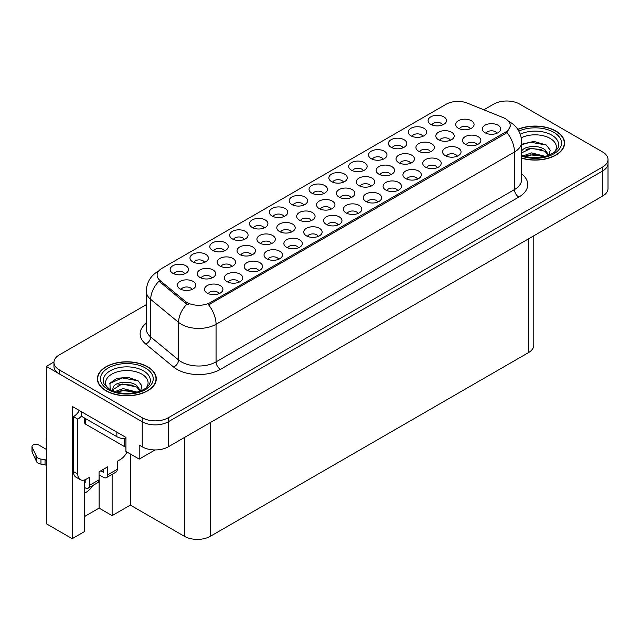 <?xml version="1.0" encoding="UTF-8"?>
<svg xmlns="http://www.w3.org/2000/svg" width="640" height="640" viewBox="0 0 640 640"><rect width="100%" height="100%" fill="white"/><g stroke="black" fill="none" stroke-linecap="round" stroke-linejoin="round"><path stroke-width="0.96" d="M204.576 262.36A5.52 3.192 0 0 0 203.096 260.808A5.52 3.192 0 0 0 197.656 260A5.52 3.192 0 0 0 193.8 262.36M205.696 254.296A9.208 5.312 0 0 0 193.904 253.704A9.208 5.312 0 0 0 190.856 260.304A9.208 5.312 0 0 0 192.68 261.808A9.208 5.312 0 0 0 207.528 260.304A9.208 5.312 0 0 0 205.696 254.296M338.16 224.928A5.52 3.192 0 0 0 336.672 223.376A5.52 3.192 0 0 0 331.232 222.568A5.52 3.192 0 0 0 327.384 224.928M339.28 216.864A9.208 5.312 0 0 0 327.48 216.272A9.208 5.312 0 0 0 324.432 222.872A9.208 5.312 0 0 0 326.256 224.376A9.208 5.312 0 0 0 341.104 222.872A9.208 5.312 0 0 0 339.28 216.864M264.104 227.992A5.52 3.192 0 0 0 262.624 226.44A5.52 3.192 0 0 0 257.176 225.632A5.52 3.192 0 0 0 253.328 227.992M265.224 219.928A9.208 5.312 0 0 0 253.424 219.336A9.208 5.312 0 0 0 250.376 225.944A9.208 5.312 0 0 0 252.208 227.448A9.208 5.312 0 0 0 267.048 225.944A9.208 5.312 0 0 0 265.224 219.928M377.84 202.016A5.52 3.192 0 0 0 376.36 200.464A5.52 3.192 0 0 0 370.912 199.656A5.52 3.192 0 0 0 367.064 202.016M378.96 193.952A9.208 5.312 0 0 0 367.168 193.36A9.208 5.312 0 0 0 364.112 199.96A9.208 5.312 0 0 0 365.944 201.464A9.208 5.312 0 0 0 380.784 199.96A9.208 5.312 0 0 0 378.96 193.952M402.992 147.808A5.52 3.192 0 0 0 401.512 146.256A5.52 3.192 0 0 0 396.072 145.448A5.52 3.192 0 0 0 392.216 147.808M404.112 139.744A9.208 5.312 0 0 0 392.32 139.144A9.208 5.312 0 0 0 389.272 145.752A9.208 5.312 0 0 0 391.096 147.256A9.208 5.312 0 0 0 405.944 145.752A9.208 5.312 0 0 0 404.112 139.744M251.632 255.04A5.52 3.192 0 0 0 250.144 253.488A5.52 3.192 0 0 0 244.704 252.68A5.52 3.192 0 0 0 240.856 255.04M252.752 246.976A9.208 5.312 0 0 0 240.952 246.384A9.208 5.312 0 0 0 237.904 252.984A9.208 5.312 0 0 0 239.736 254.488A9.208 5.312 0 0 0 254.576 252.984A9.208 5.312 0 0 0 252.752 246.976M211.88 277.992A5.52 3.192 0 0 0 210.392 276.44A5.52 3.192 0 0 0 204.952 275.632A5.52 3.192 0 0 0 201.104 277.992M213 269.92A9.208 5.312 0 0 0 201.2 269.328A9.208 5.312 0 0 0 198.152 275.936A9.208 5.312 0 0 0 199.976 277.44A9.208 5.312 0 0 0 214.824 275.936A9.208 5.312 0 0 0 213 269.92M417.52 179.104A5.52 3.192 0 0 0 416.04 177.552A5.52 3.192 0 0 0 410.6 176.744A5.52 3.192 0 0 0 406.744 179.104M418.64 171.04A9.208 5.312 0 0 0 406.848 170.448A9.208 5.312 0 0 0 403.8 177.056A9.208 5.312 0 0 0 405.624 178.56A9.208 5.312 0 0 0 420.472 177.056A9.208 5.312 0 0 0 418.64 171.04M442.672 124.896A5.52 3.192 0 0 0 441.192 123.344A5.52 3.192 0 0 0 435.752 122.536A5.52 3.192 0 0 0 431.896 124.896M443.8 116.832A9.208 5.312 0 0 0 432 116.24A9.208 5.312 0 0 0 428.952 122.84A9.208 5.312 0 0 0 430.776 124.344A9.208 5.312 0 0 0 445.624 122.84A9.208 5.312 0 0 0 443.8 116.832M291.384 232.088A5.52 3.192 0 0 0 289.904 230.536A5.52 3.192 0 0 0 284.456 229.728A5.52 3.192 0 0 0 280.608 232.088M292.504 224.024A9.208 5.312 0 0 0 280.704 223.432A9.208 5.312 0 0 0 277.656 230.032A9.208 5.312 0 0 0 279.488 231.536A9.208 5.312 0 0 0 294.328 230.032A9.208 5.312 0 0 0 292.504 224.024M390.76 174.712A5.52 3.192 0 0 0 389.28 173.16A5.52 3.192 0 0 0 383.84 172.352A5.52 3.192 0 0 0 379.984 174.712M391.888 166.648A9.208 5.312 0 0 0 380.088 166.056A9.208 5.312 0 0 0 377.04 172.656A9.208 5.312 0 0 0 378.864 174.16A9.208 5.312 0 0 0 393.712 172.656A9.208 5.312 0 0 0 391.888 166.648M298.472 247.84A5.52 3.192 0 0 0 296.992 246.288A5.52 3.192 0 0 0 291.552 245.48A5.52 3.192 0 0 0 287.696 247.84M299.592 239.768A9.208 5.312 0 0 0 287.8 239.176A9.208 5.312 0 0 0 284.752 245.784A9.208 5.312 0 0 0 286.576 247.288A9.208 5.312 0 0 0 301.424 245.784A9.208 5.312 0 0 0 299.592 239.768M363.312 170.72A5.52 3.192 0 0 0 361.824 169.168A5.52 3.192 0 0 0 356.384 168.36A5.52 3.192 0 0 0 352.536 170.72M364.432 162.648A9.208 5.312 0 0 0 352.632 162.056A9.208 5.312 0 0 0 349.584 168.664A9.208 5.312 0 0 0 351.416 170.168A9.208 5.312 0 0 0 366.256 168.664A9.208 5.312 0 0 0 364.432 162.648M192 289.464A5.52 3.192 0 0 0 190.52 287.912A5.52 3.192 0 0 0 185.08 287.104A5.52 3.192 0 0 0 181.224 289.464M193.12 281.4A9.208 5.312 0 0 0 181.328 280.808A9.208 5.312 0 0 0 178.28 287.416A9.208 5.312 0 0 0 180.104 288.912A9.208 5.312 0 0 0 194.952 287.416A9.208 5.312 0 0 0 193.12 281.4M437.368 167.656A5.52 3.192 0 0 0 435.88 166.096A5.52 3.192 0 0 0 430.44 165.288A5.52 3.192 0 0 0 426.584 167.656M438.488 159.584A9.208 5.312 0 0 0 426.688 158.992A9.208 5.312 0 0 0 423.64 165.6A9.208 5.312 0 0 0 425.464 167.104A9.208 5.312 0 0 0 440.312 165.6A9.208 5.312 0 0 0 438.488 159.584M311.256 220.616A5.52 3.192 0 0 0 309.776 219.064A5.52 3.192 0 0 0 304.336 218.256A5.52 3.192 0 0 0 300.48 220.616M312.384 212.544A9.208 5.312 0 0 0 300.584 211.952A9.208 5.312 0 0 0 297.536 218.56A9.208 5.312 0 0 0 299.36 220.064A9.208 5.312 0 0 0 314.208 218.56A9.208 5.312 0 0 0 312.384 212.544M410.64 163.24A5.52 3.192 0 0 0 409.16 161.688A5.52 3.192 0 0 0 403.712 160.872A5.52 3.192 0 0 0 399.864 163.24M411.76 155.168A9.208 5.312 0 0 0 399.968 154.576A9.208 5.312 0 0 0 396.912 161.184A9.208 5.312 0 0 0 398.744 162.688A9.208 5.312 0 0 0 413.584 161.184A9.208 5.312 0 0 0 411.76 155.168M477.048 144.744A5.52 3.192 0 0 0 475.568 143.192A5.52 3.192 0 0 0 470.12 142.376A5.52 3.192 0 0 0 466.272 144.744M478.168 136.672A9.208 5.312 0 0 0 466.368 136.08A9.208 5.312 0 0 0 463.32 142.688A9.208 5.312 0 0 0 465.152 144.192A9.208 5.312 0 0 0 479.992 142.688A9.208 5.312 0 0 0 478.168 136.672M351.008 197.664A5.52 3.192 0 0 0 349.528 196.112A5.52 3.192 0 0 0 344.088 195.304A5.52 3.192 0 0 0 340.232 197.664M352.136 189.592A9.208 5.312 0 0 0 340.336 189A9.208 5.312 0 0 0 337.288 195.608A9.208 5.312 0 0 0 339.112 197.112A9.208 5.312 0 0 0 353.96 195.608A9.208 5.312 0 0 0 352.136 189.592M450.392 140.288A5.52 3.192 0 0 0 448.912 138.736A5.52 3.192 0 0 0 443.464 137.928A5.52 3.192 0 0 0 439.616 140.288M451.512 132.216A9.208 5.312 0 0 0 439.72 131.624A9.208 5.312 0 0 0 436.664 138.232A9.208 5.312 0 0 0 438.496 139.736A9.208 5.312 0 0 0 453.344 138.232A9.208 5.312 0 0 0 451.512 132.216M219.104 293.664A5.52 3.192 0 0 0 217.624 292.104A5.52 3.192 0 0 0 212.184 291.296A5.52 3.192 0 0 0 208.328 293.664M220.232 285.592A9.208 5.312 0 0 0 208.432 285A9.208 5.312 0 0 0 205.384 291.608A9.208 5.312 0 0 0 207.208 293.112A9.208 5.312 0 0 0 222.056 291.608A9.208 5.312 0 0 0 220.232 285.592M184.736 273.816A5.52 3.192 0 0 0 183.256 272.264A5.52 3.192 0 0 0 177.816 271.456A5.52 3.192 0 0 0 173.96 273.816M185.856 265.752A9.208 5.312 0 0 0 174.064 265.16A9.208 5.312 0 0 0 171.016 271.76A9.208 5.312 0 0 0 172.84 273.264A9.208 5.312 0 0 0 187.688 271.76A9.208 5.312 0 0 0 185.856 265.752M496.888 133.288A5.52 3.192 0 0 0 495.408 131.736A5.52 3.192 0 0 0 489.968 130.928A5.52 3.192 0 0 0 486.112 133.288M498.008 125.216A9.208 5.312 0 0 0 486.216 124.624A9.208 5.312 0 0 0 483.16 131.232A9.208 5.312 0 0 0 484.992 132.736A9.208 5.312 0 0 0 499.84 131.232A9.208 5.312 0 0 0 498.008 125.216M370.888 186.192A5.52 3.192 0 0 0 369.408 184.632A5.52 3.192 0 0 0 363.96 183.824A5.52 3.192 0 0 0 360.112 186.192M372.008 178.12A9.208 5.312 0 0 0 360.208 177.528A9.208 5.312 0 0 0 357.16 184.136A9.208 5.312 0 0 0 358.992 185.64A9.208 5.312 0 0 0 373.832 184.136A9.208 5.312 0 0 0 372.008 178.12M470.272 128.808A5.52 3.192 0 0 0 468.784 127.256A5.52 3.192 0 0 0 463.344 126.448A5.52 3.192 0 0 0 459.488 128.808M471.392 120.744A9.208 5.312 0 0 0 459.592 120.152A9.208 5.312 0 0 0 456.544 126.76A9.208 5.312 0 0 0 458.368 128.264A9.208 5.312 0 0 0 473.216 126.76A9.208 5.312 0 0 0 471.392 120.744M283.944 216.544A5.52 3.192 0 0 0 282.464 214.984A5.52 3.192 0 0 0 277.016 214.176A5.52 3.192 0 0 0 273.168 216.544M285.064 208.472A9.208 5.312 0 0 0 273.272 207.88A9.208 5.312 0 0 0 270.216 214.488A9.208 5.312 0 0 0 272.048 215.992A9.208 5.312 0 0 0 286.896 214.488A9.208 5.312 0 0 0 285.064 208.472M238.952 282.208A5.52 3.192 0 0 0 237.464 280.656A5.52 3.192 0 0 0 232.024 279.848A5.52 3.192 0 0 0 228.176 282.208M240.072 274.136A9.208 5.312 0 0 0 228.272 273.544A9.208 5.312 0 0 0 225.224 280.152A9.208 5.312 0 0 0 227.048 281.656A9.208 5.312 0 0 0 241.896 280.152A9.208 5.312 0 0 0 240.072 274.136M258.792 270.752A5.52 3.192 0 0 0 257.312 269.2A5.52 3.192 0 0 0 251.864 268.392A5.52 3.192 0 0 0 248.016 270.752M259.912 262.68A9.208 5.312 0 0 0 248.112 262.088A9.208 5.312 0 0 0 245.064 268.696A9.208 5.312 0 0 0 246.896 270.2A9.208 5.312 0 0 0 261.736 268.696A9.208 5.312 0 0 0 259.912 262.68M323.624 193.632A5.52 3.192 0 0 0 322.144 192.08A5.52 3.192 0 0 0 316.704 191.272A5.52 3.192 0 0 0 312.848 193.632M324.752 185.56A9.208 5.312 0 0 0 312.952 184.968A9.208 5.312 0 0 0 309.904 191.576A9.208 5.312 0 0 0 311.728 193.08A9.208 5.312 0 0 0 326.576 191.576A9.208 5.312 0 0 0 324.752 185.56M397.68 190.56A5.52 3.192 0 0 0 396.2 189.008A5.52 3.192 0 0 0 390.76 188.2A5.52 3.192 0 0 0 386.904 190.56M398.8 182.496A9.208 5.312 0 0 0 387.008 181.904A9.208 5.312 0 0 0 383.96 188.512A9.208 5.312 0 0 0 385.784 190.008A9.208 5.312 0 0 0 400.632 188.512A9.208 5.312 0 0 0 398.8 182.496M422.832 136.352A5.52 3.192 0 0 0 421.352 134.8A5.52 3.192 0 0 0 415.912 133.992A5.52 3.192 0 0 0 412.056 136.352M423.952 128.288A9.208 5.312 0 0 0 412.16 127.696A9.208 5.312 0 0 0 409.112 134.296A9.208 5.312 0 0 0 410.936 135.8A9.208 5.312 0 0 0 425.784 134.296A9.208 5.312 0 0 0 423.952 128.288M271.504 243.568A5.52 3.192 0 0 0 270.024 242.016A5.52 3.192 0 0 0 264.584 241.2A5.52 3.192 0 0 0 260.728 243.568M272.624 235.496A9.208 5.312 0 0 0 260.832 234.904A9.208 5.312 0 0 0 257.784 241.512A9.208 5.312 0 0 0 259.608 243.016A9.208 5.312 0 0 0 274.456 241.512A9.208 5.312 0 0 0 272.624 235.496M318.312 236.384A5.52 3.192 0 0 0 316.832 234.832A5.52 3.192 0 0 0 311.392 234.024A5.52 3.192 0 0 0 307.536 236.384M319.44 228.32A9.208 5.312 0 0 0 307.64 227.72A9.208 5.312 0 0 0 304.592 234.328A9.208 5.312 0 0 0 306.416 235.832A9.208 5.312 0 0 0 321.264 234.328A9.208 5.312 0 0 0 319.44 228.32M430.512 151.76A5.52 3.192 0 0 0 429.032 150.208A5.52 3.192 0 0 0 423.592 149.4A5.52 3.192 0 0 0 419.736 151.76M431.64 143.696A9.208 5.312 0 0 0 419.84 143.104A9.208 5.312 0 0 0 416.792 149.704A9.208 5.312 0 0 0 418.616 151.208A9.208 5.312 0 0 0 433.464 149.704A9.208 5.312 0 0 0 431.64 143.696M331.136 209.136A5.52 3.192 0 0 0 329.656 207.584A5.52 3.192 0 0 0 324.208 206.776A5.52 3.192 0 0 0 320.36 209.136M332.256 201.072A9.208 5.312 0 0 0 320.456 200.48A9.208 5.312 0 0 0 317.408 207.088A9.208 5.312 0 0 0 319.24 208.584A9.208 5.312 0 0 0 334.08 207.088A9.208 5.312 0 0 0 332.256 201.072M343.472 182.176A5.52 3.192 0 0 0 341.984 180.624A5.52 3.192 0 0 0 336.544 179.816A5.52 3.192 0 0 0 332.696 182.176M344.592 174.104A9.208 5.312 0 0 0 332.792 173.512A9.208 5.312 0 0 0 329.744 180.12A9.208 5.312 0 0 0 331.568 181.624A9.208 5.312 0 0 0 346.416 180.12A9.208 5.312 0 0 0 344.592 174.104M278.632 259.296A5.52 3.192 0 0 0 277.152 257.744A5.52 3.192 0 0 0 271.712 256.936A5.52 3.192 0 0 0 267.856 259.296M279.752 251.224A9.208 5.312 0 0 0 267.96 250.632A9.208 5.312 0 0 0 264.904 257.24A9.208 5.312 0 0 0 266.736 258.744A9.208 5.312 0 0 0 281.584 257.24A9.208 5.312 0 0 0 279.752 251.224M303.784 205.088A5.52 3.192 0 0 0 302.304 203.528A5.52 3.192 0 0 0 296.864 202.72A5.52 3.192 0 0 0 293.008 205.088M304.904 197.016A9.208 5.312 0 0 0 293.112 196.424A9.208 5.312 0 0 0 290.064 203.032A9.208 5.312 0 0 0 291.888 204.536A9.208 5.312 0 0 0 306.736 203.032A9.208 5.312 0 0 0 304.904 197.016M244.264 239.448A5.52 3.192 0 0 0 242.776 237.896A5.52 3.192 0 0 0 237.336 237.088A5.52 3.192 0 0 0 233.488 239.448M245.384 231.384A9.208 5.312 0 0 0 233.584 230.792A9.208 5.312 0 0 0 230.536 237.4A9.208 5.312 0 0 0 232.36 238.904A9.208 5.312 0 0 0 247.208 237.4A9.208 5.312 0 0 0 245.384 231.384M358 213.472A5.52 3.192 0 0 0 356.512 211.92A5.52 3.192 0 0 0 351.072 211.112A5.52 3.192 0 0 0 347.224 213.472M359.12 205.408A9.208 5.312 0 0 0 347.32 204.816A9.208 5.312 0 0 0 344.272 211.416A9.208 5.312 0 0 0 346.104 212.92A9.208 5.312 0 0 0 360.944 211.416A9.208 5.312 0 0 0 359.12 205.408M383.152 159.264A5.52 3.192 0 0 0 381.672 157.712A5.52 3.192 0 0 0 376.224 156.904A5.52 3.192 0 0 0 372.376 159.264M384.272 151.192A9.208 5.312 0 0 0 372.48 150.6A9.208 5.312 0 0 0 369.424 157.208A9.208 5.312 0 0 0 371.256 158.712A9.208 5.312 0 0 0 386.096 157.208A9.208 5.312 0 0 0 384.272 151.192M231.752 266.52A5.52 3.192 0 0 0 230.272 264.96A5.52 3.192 0 0 0 224.832 264.152A5.52 3.192 0 0 0 220.976 266.52M232.872 258.448A9.208 5.312 0 0 0 221.08 257.856A9.208 5.312 0 0 0 218.032 264.464A9.208 5.312 0 0 0 219.856 265.968A9.208 5.312 0 0 0 234.704 264.464A9.208 5.312 0 0 0 232.872 258.448M457.208 156.2A5.52 3.192 0 0 0 455.72 154.64A5.52 3.192 0 0 0 450.28 153.832A5.52 3.192 0 0 0 446.432 156.2M458.328 148.128A9.208 5.312 0 0 0 446.528 147.536A9.208 5.312 0 0 0 443.48 154.144A9.208 5.312 0 0 0 445.304 155.648A9.208 5.312 0 0 0 460.152 154.144A9.208 5.312 0 0 0 458.328 148.128M224.416 250.904A5.52 3.192 0 0 0 222.936 249.352A5.52 3.192 0 0 0 217.496 248.544A5.52 3.192 0 0 0 213.64 250.904M225.544 242.84A9.208 5.312 0 0 0 213.744 242.248A9.208 5.312 0 0 0 210.696 248.856A9.208 5.312 0 0 0 212.52 250.352A9.208 5.312 0 0 0 227.368 248.856A9.208 5.312 0 0 0 225.544 242.84M505.352 118.672A16.568 9.568 0 0 0 503.144 117.6L467.408 103.152A16.568 9.568 0 0 0 446.184 104.224L161.968 268.32A16.568 9.568 0 0 0 157.112 275.088A16.568 9.568 0 0 0 160.104 280.568L185.128 301.2A16.568 9.568 0 0 0 210.424 302.48L505.352 132.2A16.568 9.568 0 0 0 510.208 125.44A16.568 9.568 0 0 0 505.352 118.672M53.976 361.984L46.336 366.4L142.24 421.768A18.416 10.632 0 0 0 168.28 421.768L602.608 171.016A18.416 10.632 0 0 0 608 163.496A18.416 10.632 0 0 1 602.608 171.016L168.28 421.768A18.416 10.632 0 0 1 142.24 421.768L59.352 373.912A18.416 10.632 0 0 1 53.96 366.4L53.96 362.392A18.416 10.632 0 0 0 59.352 369.904L142.24 417.76A18.416 10.632 0 0 0 168.28 417.76L602.608 167.008A18.416 10.632 0 0 0 608 159.488A18.416 10.632 0 0 0 602.608 151.976L519.72 104.12A18.416 10.632 0 0 0 493.68 104.12L483.84 109.8M507.392 101.008L506 101.008M84.352 480L84.352 531.664L72.2 538.68L72.2 406.384L125.928 437.408L125.928 451.44L139.208 459.104L139.208 445.072L142.24 446.824A18.416 10.632 0 0 0 168.28 446.824L602.608 196.072A18.416 10.632 0 0 0 608 188.552L608 159.488M155.08 449.936L139.208 459.104M72.2 538.68L46.336 523.752L46.336 366.4M533.792 235.8L533.792 345.152A18.416 10.632 180 0 1 528.4 352.672L210.376 536.28A18.416 10.632 180 0 1 184.336 536.28L130.352 505.104L130.352 453.992M130.352 505.104L112.128 515.632L112.128 474.36M84.352 516.632L99.104 508.112L112.128 515.632M84.352 493.352A19.64 11.336 120 0 0 93.288 485.232M99.104 508.112L99.104 474.84M521.656 158.208A29.456 17.008 0 0 0 564.584 143.08A29.456 17.008 0 0 0 555.952 131.056A29.456 17.008 0 0 0 517.784 129.328M147.672 366.776A29.456 17.008 0 0 0 115.56 363.088A29.456 17.008 0 0 0 97.376 378.8A29.456 17.008 0 0 0 106.008 390.824A29.456 17.008 0 0 0 138.112 394.512A29.456 17.008 0 0 0 156.296 378.8A29.456 17.008 0 0 0 147.672 366.776M97.688 380.36A29.456 17.008 0 0 0 97.584 380.808M510.208 125.44L510.208 126.464L506.96 132.536L505.352 133.696L208.56 304.816A21.48 12.4 60 0 1 216.064 324.28A24.552 14.176 180 0 1 181.344 324.28A24.552 14.176 180 0 1 178.592 322.384L150.712 299.4A24.552 14.176 180 0 1 146.272 291.264L146.272 328.848A24.552 14.176 0 0 0 150.712 336.984L178.592 359.968A24.552 14.176 0 0 0 181.344 361.864A24.552 14.176 0 0 0 216.064 361.864L514.464 189.584A24.552 14.176 0 0 0 521.656 179.56L521.656 141.976A24.552 14.176 180 0 1 514.464 152A21.48 12.4 -120 0 0 506.96 132.536M188.848 304.816L185.128 302.928L158.992 281.168A21.48 14.368 129.5 0 0 150.712 299.4L150.712 336.984A6.136 4.104 -50.5 0 1 145.688 344.024A30.688 17.72 180 0 1 146.272 323.232M146.272 304.688L59.352 354.872A18.416 10.632 0 0 0 53.96 362.392M156.088 380.808A29.456 17.008 0 0 0 155.992 380.36M564.376 145.08A29.456 17.008 0 0 0 564.28 144.64M521.264 137.792A21.24 12.264 180 0 1 550.144 138.416A21.24 12.264 180 0 1 554.336 152.32M548.72 155.784L550.224 150.184L546.328 145.016L533.896 141.416L521.656 144.248M517.896 129.504A29.152 16.832 180 0 1 555.736 131.176A29.152 16.832 180 0 1 564.28 143.08A29.152 16.832 180 0 1 521.656 158.008M523.016 155.904L531.536 152.896L545.488 156.424M524.616 156.384L534.176 154.424L543.68 156.864M521.656 155.024A13.872 8.008 0 0 0 521.896 155.512M521.4 151.928C522.4 146.4 537.576 144.208 544.936 149.664L548.936 155.288M521.656 152.856L531.432 148.136L544.936 151.256L548.552 155.44M521.656 144.72L530.44 142.192L546.4 145.064M526.016 149.36L530.44 148.552L541.504 149.504M526.032 155.72L530.44 154.92L541.512 155.872M127 452.056A12.272 7.088 -60 0 1 120.328 459.528L117.288 461.288L117.288 469.304L107.744 474.816A6.136 3.544 60 0 1 106.472 477.624A6.136 3.544 60 0 1 103.4 477.32L99.064 474.816M107.744 474.816L107.744 466.8L99.064 471.808L99.064 479.824L89.512 485.336L89.512 477.32L86.48 479.072A12.272 7.088 -60 0 1 80.336 479.68A12.272 7.088 -60 0 1 77.8 474.064L77.8 419.144L73.456 416.632A12.272 7.088 120 0 0 79.376 410.528M100.8 470.808L103.4 472.312L103.4 469.304M81.272 411.624L81.272 416.136L116.856 436.68A12.272 7.088 0 0 0 125.928 438.752M80.336 479.68L76 477.176A12.272 7.088 -60 0 1 73.456 471.56L73.456 416.632M81.368 416.192A12.272 7.088 -60 0 1 77.8 419.144M84.352 482.36L85.176 482.832L85.176 479.712M46.336 465.416L45.056 464.68L45.056 459.672L46.336 460.408M89.512 485.336A6.136 3.544 60 0 1 88.248 488.144A6.136 3.544 60 0 1 85.176 487.84L84.352 487.368M46.336 449.384L38.688 444.968A3.92 2.264 180 0 0 34.416 444.48A3.92 2.264 180 0 0 32 446.568A3.92 2.264 180 0 0 32.136 447.152L36.784 457.04A6.136 3.544 0 0 0 40.968 459.088L45.056 459.672M45.056 464.68L40.968 464.096L40.968 459.088M36.784 457.04L36.784 462.048L32.136 452.168A3.92 2.264 0 0 1 32 451.584L32 446.568M36.784 462.048A6.136 3.544 0 0 0 40.968 464.096M88.248 488.144L97.792 482.632A6.136 3.544 -120 0 0 99.064 479.824M35.96 455.4L35.96 460.416M106.472 477.624L116.016 472.112A6.136 3.544 -120 0 0 117.288 469.304M46.336 438.896A3.92 2.264 180 0 1 46.224 438.36A3.92 2.264 180 0 1 46.336 437.824M46.224 438.36L46.224 443.368A3.92 2.264 0 0 0 46.336 443.912M107.624 388.04A21.24 12.264 180 0 1 114.616 372.784A21.24 12.264 180 0 1 141.856 374.136A21.24 12.264 180 0 1 146.048 388.04M140.432 391.504L141.936 385.912L138.048 380.744L127.904 377.28L116.824 378.4L109.952 383.224L110.176 389.392M147.448 366.896A29.152 16.832 180 0 1 155.992 378.8A29.152 16.832 180 0 1 137.992 394.352A29.152 16.832 180 0 1 106.224 390.704A29.152 16.832 180 0 1 97.688 378.8A29.152 16.832 180 0 1 115.68 363.248A29.152 16.832 180 0 1 147.448 366.896M114.728 391.632L123.248 388.616L137.208 392.152M116.328 392.112L125.888 390.144L135.392 392.584M112.456 390.776L113.112 387.648A13.872 8.008 0 0 0 112.96 388.824A13.872 8.008 0 0 0 113.608 391.24M113.112 387.648C114.112 382.12 129.288 379.928 136.648 385.392L140.648 391.008M113.024 389.592L122.048 383.976L136.648 386.984L140.264 391.16M84.712 418.12L84.712 422.896A3.072 1.768 0 0 0 85.608 424.152L124.664 446.704A3.072 1.768 0 0 0 125.928 447.144M109.8 383.504L122.152 377.912L138.112 380.792M117.728 385.08L122.152 384.28L133.216 385.232M117.744 391.44L122.152 390.64L133.232 391.592M602.608 196.072L602.608 167.008M168.28 446.824L168.28 417.76M142.24 446.824L142.24 417.76M210.376 536.28L210.376 422.52M528.4 352.672L528.4 238.92M184.336 536.28L184.336 437.56M160.104 280.568L160.104 282.304M185.128 301.2L185.128 302.928M210.424 302.48L210.424 303.976M505.352 132.2L505.352 133.696M220.4 369.376A6.136 3.544 60 0 1 216.064 361.864L216.064 324.28L514.464 152L514.464 189.584A6.136 3.544 60 0 0 518.808 197.096L220.4 369.376A30.688 17.72 180 0 1 177.008 369.376A30.688 17.72 180 0 1 173.568 367.016L145.688 344.024M158.672 271.032A21.48 12.4 -120 0 0 157.912 271.416C150.568 275.824 146.688 282.44 146.272 291.264M186.96 304.072A21.48 14.368 129.5 0 0 178.592 322.384L178.592 359.968A6.136 4.104 -50.5 0 1 173.568 367.016M521.656 173.944A30.688 17.72 180 0 1 518.808 197.096M59.352 369.904L59.352 373.912M520.264 134.184A23.512 13.576 180 0 1 551.752 135.112A23.512 13.576 180 0 1 557.808 148.288L554.144 152.464L548.544 155.44L542.368 157.12L535.144 157.752L525.912 156.72L521.656 155.424M518.848 131.08A26.392 15.24 180 0 1 553.784 132.304A26.392 15.24 180 0 1 555.968 152.424A26.392 15.24 180 0 1 521.656 156.184M116.856 432.168L116.856 436.68M77.8 474.064L73.456 471.56M32.136 447.152L32.136 452.168M104.152 384.016A23.512 13.576 180 0 1 115.024 368.688A23.512 13.576 180 0 1 143.464 370.832A23.512 13.576 180 0 1 149.52 384.016L148.896 385.104C146.888 386.84 149.424 386.776 140.256 391.16C129.192 394.688 119.016 394.104 109.712 389.424L104.152 384.016M145.496 368.024A26.392 15.24 180 0 1 145.496 389.576A26.392 15.24 180 0 1 108.176 389.576A26.392 15.24 180 0 1 108.176 368.024A26.392 15.24 180 0 1 145.496 368.024M124.664 446.704L124.664 438.736M85.608 424.152L85.608 418.64M521.656 141.976C521.24 133.152 517.36 126.528 510.016 122.12L508.648 121.384M158.76 270.92L157.912 271.416M564.28 143.08L564.28 145.528M155.992 378.8L155.992 381.248M97.688 378.8L97.688 381.248"/></g></svg>
